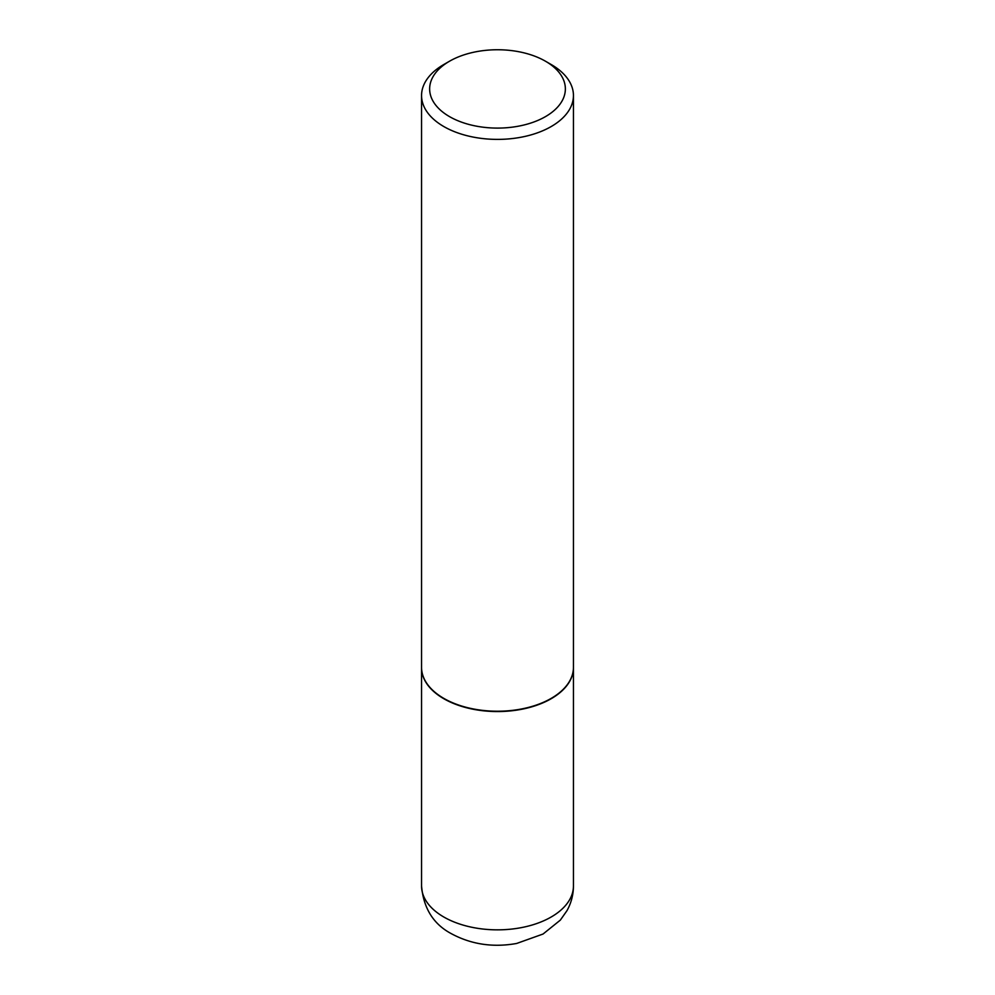 <?xml version="1.0" encoding="UTF-8"?>
<svg xmlns="http://www.w3.org/2000/svg" width="995" height="995" viewBox="0 0 995 995"><rect width="100%" height="100%" fill="white"/><g stroke="black" fill="none" stroke-linecap="round" stroke-linejoin="round"><path stroke-width="1.49" d="M421.557 667.545A75.943 43.855 0 0 0 421.557 667.707A75.943 43.855 0 0 0 443.795 698.714A75.943 43.855 0 0 0 526.566 708.216A75.943 43.855 0 0 0 573.443 667.707A75.943 43.855 0 0 0 573.443 667.545M449.529 61.217A67.847 39.166 0 0 0 449.529 116.626A67.847 39.166 0 0 0 545.471 116.626A67.847 39.166 0 0 0 545.471 61.217A67.847 39.166 0 0 0 449.529 61.217L443.795 64.526A75.943 43.855 0 0 0 421.557 95.532L421.557 667.371A75.943 43.855 0 0 0 443.795 698.378L444.081 698.552A75.545 43.618 0 0 0 550.919 698.552A75.545 43.618 0 0 0 551.056 698.465M444.081 698.552L443.795 698.378A75.943 43.855 0 0 0 551.205 698.378A75.943 43.855 0 0 0 573.443 667.371L573.443 95.532A75.943 43.855 0 0 0 551.205 64.526L545.471 61.217L551.205 64.526M421.557 95.532A75.943 43.855 0 0 0 443.795 126.539A75.943 43.855 0 0 0 526.566 136.054A75.943 43.855 0 0 0 573.443 95.532M573.443 885.998C573.394 894.779 571.229 903.012 566.963 910.686L560.347 920.101L543.046 934.031L516.666 943.459C493.072 947.688 471.307 944.429 451.344 933.683C433.434 924.193 423.497 908.286 421.557 885.998A75.943 43.855 0 0 0 443.795 917.004A75.943 43.855 0 0 0 526.566 926.507A75.943 43.855 0 0 0 573.443 885.998L573.443 667.707M421.557 885.998L421.557 667.707"/></g></svg>
